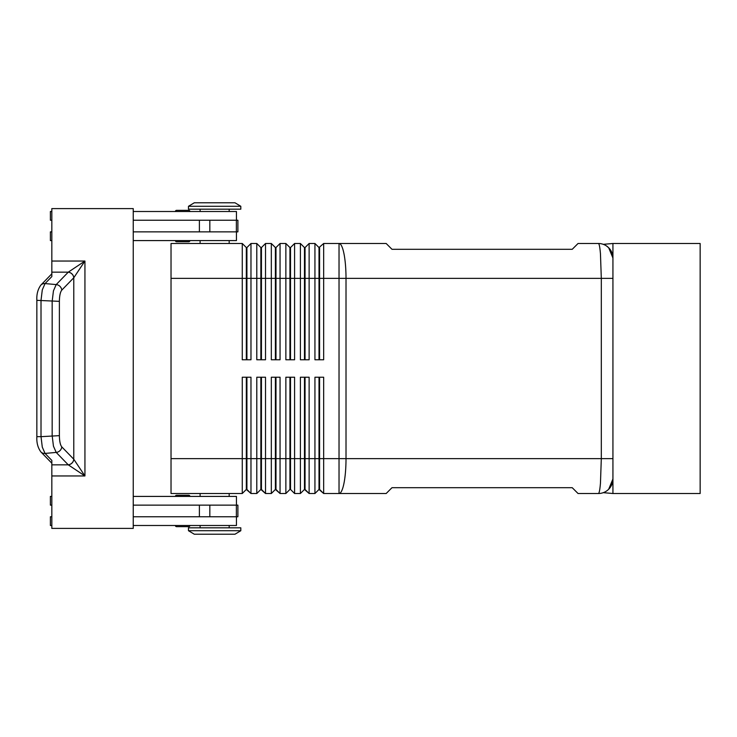 <?xml version="1.0" encoding="UTF-8"?>
<svg xmlns="http://www.w3.org/2000/svg" width="737" height="737" viewBox="0 0 737 737"><rect width="100%" height="100%" fill="white"/><g stroke="black" fill="none" stroke-linecap="round" stroke-linejoin="round"><path stroke-width="1.11" d="M189.925 496.416A1.161 1.161 0 0 0 188.764 495.255L176.558 495.255A1.161 1.161 0 0 0 175.388 496.416M188.764 526.651L176.558 526.651L188.764 526.651A1.161 1.161 0 0 0 189.925 525.49M175.388 525.49A1.161 1.161 0 0 0 176.558 526.651A1.161 1.161 0 0 1 175.388 525.49M176.558 241.745L188.764 241.745L176.558 241.745A1.161 1.161 0 0 1 175.388 240.584M176.558 210.349L188.764 210.349L176.558 210.349A1.161 1.161 0 0 0 175.388 211.51A1.161 1.161 0 0 1 176.558 210.349L188.764 210.349A1.161 1.161 0 0 1 189.925 211.51M612.723 255.592L612.935 258.024A14.537 14.537 0 0 0 598.398 243.486A14.537 14.537 0 0 1 603.631 244.463M319.01 377.224L319.01 489.442L323.663 493.514L386.17 493.514L391.983 487.701L572.234 487.701L578.048 493.514L598.398 493.514A14.537 14.537 0 0 0 612.935 478.976L608.679 489.257L612.935 478.976L612.935 243.486L700.15 243.486L700.15 493.514L612.935 493.514L612.935 258.024L608.679 247.743C601.899 243.118 601.899 243.118 608.679 247.743L608.707 247.77M606.376 245.872L608.679 247.743M171.03 458.626L171.03 493.514L242.261 493.514L246.333 489.442L250.976 493.514L250.976 377.224L242.261 377.224L242.261 458.626L171.03 458.626L171.03 243.486L242.261 243.486L242.261 359.776L250.976 359.776L250.976 243.486L256.798 243.486L256.798 359.776L265.513 359.776L265.513 243.486L271.327 243.486L271.327 359.776L280.051 359.776L280.051 243.486L285.864 243.486L285.864 359.776L294.588 359.776L294.588 243.486L300.401 243.486L300.401 359.776L309.125 359.776L309.125 243.486L314.939 243.486L314.939 359.776L323.663 359.776L323.663 278.374L339.029 278.374L339.029 243.486L386.17 243.486L391.983 249.299L572.234 249.299L578.048 243.486L598.398 243.486C599.19 243.643 599.881 247.052 600.452 253.703L601.309 278.374L612.935 278.374M612.935 458.626L346.012 458.626L346.012 278.374L601.309 278.374L601.309 458.626L600.452 483.297C599.881 489.948 599.19 493.357 598.398 493.514A14.537 14.537 0 0 0 603.281 492.666L612.935 493.514M246.333 359.776L246.333 247.558L246.913 247.558L246.913 359.776M242.261 243.486L246.333 247.558M319.591 377.224L319.591 458.626L323.663 458.626L323.663 377.224L314.939 377.224L314.939 458.626L319.591 458.626L319.591 489.442L323.663 493.514L323.663 458.626L339.029 458.626L339.029 493.514A34.888 6.983 90 0 0 343.967 483.297A34.888 6.983 90 0 0 346.012 458.626L339.029 458.626L339.029 278.374L346.012 278.374A34.888 6.983 90 0 0 343.967 253.703A34.888 6.983 90 0 0 339.029 243.486L323.663 243.486L323.663 278.374L319.591 278.374L319.591 359.776M260.861 359.776L260.861 247.558L261.451 247.558L261.451 359.776M256.798 243.486L260.861 247.558M275.398 359.776L275.398 247.558L275.979 247.558L275.979 359.776M271.327 243.486L275.398 247.558M289.936 359.776L289.936 247.558L290.516 247.558L290.516 359.776M285.864 243.486L289.936 247.558M304.473 359.776L304.473 247.558L305.054 247.558L305.054 359.776M300.401 243.486L304.473 247.558M319.591 247.558L319.591 278.374L319.01 278.374L319.01 247.558L323.663 243.486M314.939 243.486L319.01 247.558M260.861 377.224L260.861 489.442L265.513 493.514L265.513 377.224L256.798 377.224L256.798 493.514L250.976 493.514L246.913 489.442L246.913 377.224M246.333 377.224L246.333 458.626L242.261 458.626L242.261 493.514M275.398 377.224L275.398 489.442L280.051 493.514L280.051 377.224L271.327 377.224L271.327 493.514L265.513 493.514L261.451 489.442L261.451 458.626L246.333 458.626L246.333 489.442M304.473 377.224L304.473 489.442L309.125 493.514L309.125 377.224L300.401 377.224L300.401 493.514L294.588 493.514L294.588 377.224L285.864 377.224L285.864 493.514L280.051 493.514L275.979 489.442L275.979 377.224M289.936 377.224L289.936 489.442L290.516 489.442L290.516 458.626L305.054 458.626L305.054 489.442L309.125 493.514L314.939 493.514L314.939 458.626L305.054 458.626L305.054 377.224M260.861 489.442L256.798 493.514L260.861 489.442M275.398 489.442L271.327 493.514L275.398 489.442M290.516 489.442L294.588 493.514L290.516 489.442M289.936 489.442L285.864 493.514L289.936 489.442M304.473 489.442L300.401 493.514L304.473 489.442M319.01 489.442L314.939 493.514L319.01 489.442M240.806 206.277L234.992 202.786L194.292 202.786L188.479 206.277L188.479 209.179L240.806 209.179L240.806 206.277L188.479 206.277M229.179 243.486L229.179 240.584M200.105 240.584L200.105 243.486M240.806 530.723L234.992 534.214L194.292 534.214L188.479 530.723L240.806 530.723L240.806 527.821L188.479 527.821L188.479 530.723M229.179 493.514L229.179 496.416M200.105 496.416L200.105 493.514M229.179 211.51L229.179 209.179M200.105 209.179L200.105 211.51M236.448 220.234L236.448 211.51L133.24 211.51M189.925 240.584A1.161 1.161 0 0 1 188.764 241.745M229.179 525.49L229.179 527.821M200.105 527.821L200.105 525.49M133.24 496.416L236.448 496.416L236.448 505.14M77.975 271.483L84.939 261.045L68.255 272.165A5.813 5.334 45 0 1 73.811 277.729L77.975 271.483M59.384 301.35L36.85 300.337L36.85 436.663L41.014 436.663L41.014 300.337L42.295 289.862L45.049 283.57L51.83 276.587L51.83 272.165L68.255 272.165L56.196 284.583L53.442 290.866L52.161 301.35L52.161 435.65L53.442 446.134L56.196 452.417L68.255 464.835L84.939 475.955L73.783 459.234L61.77 446.862C60.277 444.973 59.485 441.233 59.384 435.65L59.384 301.35C59.485 295.767 60.277 292.027 61.77 290.138L73.811 277.729M51.83 272.165L51.83 208.599L133.24 208.599L133.24 528.401L51.83 528.401L51.83 460.413L45.049 453.43L42.295 447.138L41.014 436.663L59.384 435.65M68.209 464.789A5.813 5.352 -44.2 0 0 71.996 463.011A5.813 5.352 -44.2 0 0 73.783 459.234L73.783 277.766A5.813 5.352 44.2 0 0 71.996 273.989A5.813 5.352 44.2 0 0 68.209 272.211M612.843 480.588A14.537 14.537 0 0 1 611.922 484.301M51.83 464.835L68.255 464.835A5.813 5.334 -45 0 0 73.811 459.271M133.24 516.766L237.894 516.766L237.894 505.14L133.24 505.14M133.24 220.234L237.894 220.234L237.894 231.86L133.24 231.86M185.908 495.255L188.764 495.255M185.908 526.651L176.558 526.651M51.83 505.14L50.383 505.14L50.383 496.416L51.83 496.416M51.83 516.766L50.383 516.766L50.383 525.49L51.83 525.49M236.448 516.766L236.448 525.49L133.24 525.49M51.83 220.234L50.383 220.234L50.383 211.51L51.83 211.51M51.83 240.584L50.383 240.584L50.383 231.86L51.83 231.86M133.24 240.584L236.448 240.584L236.448 231.86M261.451 377.224L261.451 458.626L290.516 458.626L290.516 377.224M319.01 359.776L319.01 278.374L171.03 278.374M305.054 247.558L309.125 243.486M290.516 247.558L294.588 243.486M275.979 247.558L280.051 243.486M261.451 247.558L265.513 243.486M246.913 247.558L250.976 243.486M608.909 247.982A14.537 14.537 0 0 1 612.935 258.024M51.83 475.955L84.939 475.955L84.939 261.045L51.83 261.045M61.77 290.138A5.813 5.352 44.2 0 0 59.983 286.361A5.813 5.352 44.2 0 0 56.196 284.583L45.049 283.57A5.813 5.352 -135.8 0 0 40.931 285.026A5.813 5.352 -135.8 0 0 40.885 285.072A5.813 5.352 -135.8 0 0 40.876 285.081A5.813 5.352 -135.8 0 0 40.775 285.182M40.775 451.818A5.813 5.352 -44.2 0 0 40.876 451.919A5.813 5.352 -44.2 0 0 40.885 451.928A5.813 5.352 -44.2 0 0 40.931 451.974A5.813 5.352 -44.2 0 0 45.049 453.43L56.196 452.417A5.813 5.352 -44.2 0 0 59.983 450.639A5.813 5.352 -44.2 0 0 61.77 446.862M199.395 516.766L199.395 505.14M209.824 516.766L209.824 505.14M236.365 516.766L236.365 505.14M199.395 220.234L199.395 231.86M209.824 220.234L209.824 231.86M236.365 220.234L236.365 231.86M603.281 244.334L612.935 243.486M40.885 285.072C37.854 289.217 36.509 294.303 36.859 300.337C36.509 294.303 37.854 289.217 40.885 285.072M40.885 451.928C37.854 447.783 36.509 442.697 36.859 436.663C36.509 442.697 37.854 447.783 40.885 451.928M40.876 285.081L51.83 273.796M51.83 463.204L40.876 451.919"/></g></svg>
